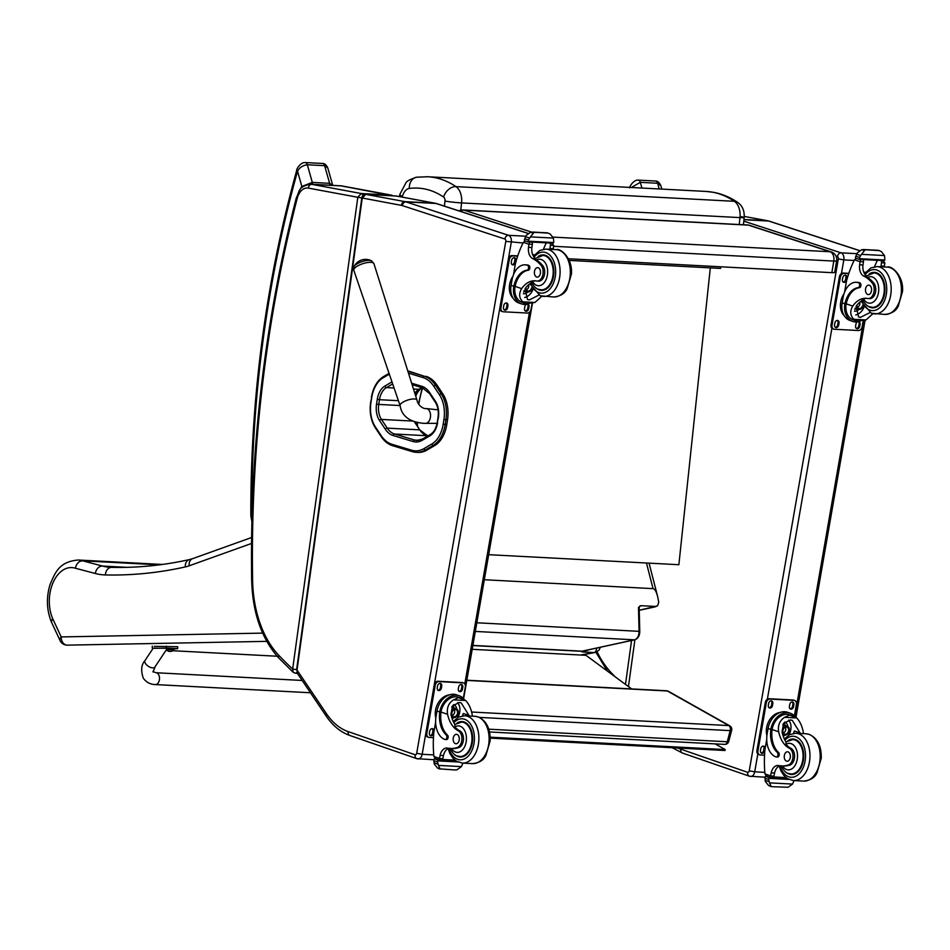 <?xml version="1.0" encoding="UTF-8"?>
<svg xmlns="http://www.w3.org/2000/svg" width="950" height="950" viewBox="0 0 950 950"><rect width="100%" height="100%" fill="white"/><g stroke="black" fill="none" stroke-linecap="round" stroke-linejoin="round"><path stroke-width="1.43" d="M479.418 717.393L730.194 730.633A3.954 0.914 14.7 0 0 731.654 730.301A3.954 3.954 0 0 0 729.766 725.859A3.954 2.874 119.4 0 0 728.804 725.586A3.954 2.553 93 0 1 730.194 730.633L727.273 741.772A3.954 2.553 93 0 1 724.696 744.384L724.696 744.384A3.954 3.954 0 0 0 728.721 741.451A3.954 0.914 -165.3 0 1 727.273 741.772L488.751 729.184M666.603 690.769L666.603 690.769A3.954 2.553 93 0 1 667.375 690.994A3.954 2.874 -60.6 0 1 668.337 691.268A3.954 3.954 0 0 0 666.603 690.769L466.83 680.224M426.384 176.7L427.678 176.748C437.594 177.306 447.011 180.595 455.964 186.616A11.851 8.431 124.1 0 0 443.579 197.018A3.895 2.518 93 0 1 444.968 201.056A11.851 0.76 6.1 0 0 461.558 202.92A15.746 10.177 -87 0 0 455.964 186.616L734.374 201.305A11.851 8.431 -55.9 0 1 737.663 202.374A11.851 8.431 -55.9 0 1 737.675 202.386C730.182 197.303 722.19 193.954 713.676 192.339L706.099 191.437C716.003 192.007 725.432 195.296 734.374 201.305A15.746 10.177 93 0 1 739.967 217.609C745.002 217.835 745.489 217.538 741.439 216.707M416.658 177.211C410.067 179.312 406.457 181.236 405.852 182.982L399.938 194.18A11.851 2.589 14 0 0 402.408 196.567A11.97 7.731 93 0 1 409.284 188.468A11.851 8.966 -98 0 1 416.658 177.211A11.851 8.966 -98 0 1 416.694 177.199A11.851 8.966 -98 0 1 416.812 177.187M720.706 266.796L720.539 268.411L569.192 260.419M710.315 267.864L678.87 564.716L488.68 554.681M631.619 688.916L585.948 655.31L472.209 649.313M715.172 743.886L725.218 749.574L490.188 737.176M725.218 749.574L724.969 750.5L490.224 738.126M446.785 424.579L447.521 419.853L445.894 419.769L445.158 424.496L446.785 424.579A28.12 18.169 93 0 1 434.827 445.479L433.2 445.396A28.12 18.169 -87 0 0 445.158 424.496L443.187 424.175A26.707 17.254 93 0 1 431.822 444.006L424.056 448.554A34.604 22.361 93 0 1 411.718 450.241L391.911 444.267A34.604 22.361 93 0 1 381.176 435.634L375.416 426.966A26.707 17.254 93 0 1 370.975 402.361L371.711 397.646A26.707 17.254 93 0 1 383.076 377.803L389.334 374.157M408.488 373.184L423.047 377.577A1.425 1.069 -73.2 0 1 424.353 376.247L407.74 370.821M424.056 448.554A1.425 0.997 59.7 0 0 425.422 449.932L427.049 450.027L434.827 445.479M443.923 419.437L445.894 419.769A28.12 18.169 -87 0 0 441.263 393.918L442.878 394.001L437.19 385.379L435.563 385.296A1.425 0.819 146.5 0 0 433.817 386.282L439.517 394.891A26.707 17.254 93 0 1 443.923 419.437L443.187 424.175M442.878 394.001A28.12 18.169 93 0 1 447.521 419.853M425.98 376.331A36.029 23.275 93 0 1 437.19 385.379M427.049 450.027A36.029 23.275 93 0 1 417.81 452.402L416.183 452.319A36.029 23.275 -87 0 0 425.422 449.932L433.2 445.396A1.425 0.997 59.7 0 1 431.822 444.006M553.648 246.287L833.779 261.072A7.897 5.106 -87 0 0 830.11 251.738A7.897 5.938 -72 0 1 831.274 251.952L749.609 225.352A7.897 5.938 108 0 0 748.446 225.138A7.897 5.106 -87 0 0 747.579 224.972L463.149 209.962A7.897 5.106 93 0 1 464.016 210.128A7.897 5.938 108 0 0 460.358 211.316M747.579 224.972L747.579 224.972A7.897 7.897 0 0 1 749.609 225.352M568.433 258.756L831.856 272.662L833.779 261.072A7.897 1.033 9.4 0 0 836.629 260.751A7.897 7.897 0 0 0 831.274 251.952M831.856 272.662A7.897 1.033 9.4 0 0 834.706 272.341L836.629 260.751M371.474 260.811A9.607 3.111 161.8 0 0 362.104 261.606A9.607 3.111 161.8 0 0 354.089 266.522L353.804 270.275A10.592 3.432 -18.2 0 1 362.793 263.696A10.592 3.432 -18.2 0 1 373.932 263.661L371.474 260.811A12.837 12.837 0 0 0 354.089 266.522M297.231 673.134L297.029 670.071L297.231 673.134L326.171 716.039A3.954 2.292 -34 0 1 326.432 713.664L297.029 670.071L362.247 198.111L365.738 194.358L396.423 196.056M365.406 194.358A1.971 1.271 93 0 1 365.631 194.346C363.458 194.631 362.188 195.819 361.796 197.921L401.423 205.378A15.794 10.201 93 0 1 402.289 205.592L504.878 239.008A1.971 1.271 93 0 1 505.792 241.359L416.694 753.279A1.971 1.271 93 0 1 415.126 754.775L348.187 731.619A75.026 48.474 93 0 1 326.432 713.664M422.133 387.719A19.843 12.813 -87 0 0 415.756 396.221M415.103 422.144A19.843 12.813 -87 0 0 415.791 423.593M348.187 731.619A3.954 2.969 -70.9 0 0 349.909 735.502L416.848 758.67A3.954 2.969 -70.9 0 0 417.466 758.789A5.926 3.824 -87 0 0 418.166 758.919A5.926 3.824 -87 0 0 422.168 754.288L416.694 753.279M391.744 195.166L391.376 195.118A2.957 1.912 93 0 1 392.338 195.759M362.829 195.617A2.957 1.912 93 0 0 361.285 193.527L311.766 184.348L341.858 185.927L391.376 195.118L361.285 193.527L357.817 197.279L361.808 197.885M295.296 673.194A2.957 1.912 -87 0 0 295.367 673.206L293.158 672.256L292.659 669.049A491.162 317.324 93 0 1 278.813 655.334A98.717 63.781 93 0 1 252.605 580.177A945.737 611.004 93 0 1 297.16 198.55A15.794 10.201 93 0 1 308.334 188.1L357.817 197.279L292.659 669.049L296.614 669.643M332.702 185.381L329.614 183.314L312.312 182.4L301.863 186.485L297.54 171.202A3.954 0.986 -164.4 0 1 296.744 170.299L296.744 170.299A3.954 0.986 -164.4 0 1 296.744 170.287C266.012 281.212 250.705 395.924 250.824 514.449L251.762 514.283A839.135 542.129 93 0 1 297.54 171.202C299.523 167.544 302.777 165.407 307.325 164.766A3.954 2.553 -87 0 0 305.188 162.545A3.954 2.553 -87 0 0 305.176 162.545C300.248 162.189 296.032 169.931 296.744 170.299M312.503 184.312A3.954 2.553 93 0 0 312.312 182.4L307.325 164.766L324.627 165.68L327.821 168.031M299.333 190.808A33.464 21.624 -87 0 1 301.863 186.485A3.954 2.078 34.6 0 0 302.421 187.245M634.897 639.754L628.449 686.589M680.734 749.158A3.954 2.969 -70.9 0 0 682.444 753.041L749.396 776.197A3.954 2.969 -70.9 0 0 750.013 776.316A5.926 3.824 -87 0 0 750.702 776.459A5.926 3.824 -87 0 0 754.716 771.828L749.241 770.818A1.971 1.271 93 0 1 747.674 772.314L680.734 749.158A75.026 48.474 93 0 1 677.873 748.018M631.334 187.494L640.3 182.341A3.954 2.553 -87 0 0 638.163 180.12L638.163 180.12C633.234 179.764 629.019 187.494 629.719 187.874M641.915 188.053L640.3 182.341L657.614 183.255L660.808 185.606M66.809 645.133L67.046 645.145A7.897 6.021 -91.1 0 1 61.204 636.928A7.897 3.836 155 0 0 60.064 640.585L60.064 640.585A7.897 7.897 0 0 0 66.809 645.133A7.897 5.106 -87 0 0 67.046 645.145L266.748 641.357M262.639 633.116L61.204 636.928L52.583 618.426L51.348 621.858L60.064 640.585M639.967 606.029L640.989 605.684L638.483 607.406L639.172 607.608L639.801 606.017M640.989 605.684L655.274 606.433L639.243 610.244M484.322 579.737L653.042 588.644C654.764 588.857 656.296 591.458 657.614 596.446L658.754 602.205L657.59 605.768L655.274 606.433M585.354 650.465L582.077 651.178L472.886 645.406M472.863 645.561L583.122 651.379L582.053 651.926L594.094 652.567L580.569 655.025M589.736 649.551L582.053 651.926A3.954 2.553 -87 0 0 583.086 651.391M639.243 610.316L654.966 606.908A3.954 2.969 -102.2 0 1 654.372 606.955M52.583 618.426A32.252 20.841 93 0 1 53.271 582.148A32.252 20.841 93 0 1 75.382 568.242C76.463 563.552 78.862 561.07 82.579 560.809L159.303 564.858M541.821 296.21L534.933 302.468L526.442 303.679L522.785 301.827L534.933 302.468M522.785 301.827C519.056 298.051 518.688 293.657 521.669 288.634A27.526 17.789 93 0 1 534.957 280.82A27.526 17.789 93 0 1 536.536 281.01A8.704 5.617 93 0 0 537.035 281.069A8.704 5.617 93 0 0 542.783 275.001A8.704 5.617 93 0 0 540.788 265.086L542.355 265.169A8.704 5.617 93 0 1 544.35 275.084A8.704 5.617 93 0 1 538.602 281.152A8.704 5.617 93 0 1 538.104 281.093L539.113 281.152M531.572 282.649A27.526 17.789 -87 0 0 525.041 288.812L527.523 299.547L529.364 299.903L538.745 295.153M511.076 285.344A17.907 13.443 109.1 0 0 518.878 302.991L521.597 303.929A17.907 13.443 -70.9 0 1 513.606 287.613L514.876 287.684L515.09 286.366A22.384 14.464 93 0 1 528.307 270.228A2.482 1.603 93 0 0 529.851 267.936A2.482 1.603 93 0 0 528.675 265.347A19.38 12.516 93 0 0 526.407 264.896L525.136 264.824A19.38 12.516 -87 0 0 512.014 280.001L511.076 285.344L513.831 286.294L513.606 287.613M528.936 303.786A17.907 13.443 -70.9 0 1 521.597 303.929M526.442 303.679L527.036 303.668M513.511 274.633L515.411 263.684A83.956 54.233 93 0 1 523.379 242.321L525.207 240.92M540.788 265.086A43.534 28.12 93 0 0 532.712 258.637A10.153 6.567 93 0 1 528.521 247.344A55.967 36.159 93 0 1 528.996 244.269A1.971 1.52 -70.5 0 1 529.019 244.162L532.38 244.328A1.864 1.199 -87 0 0 531.537 242.119L531.359 242.048M549.836 249.304A10.153 6.567 -87 0 1 549.931 248.473A55.967 36.159 -87 0 1 550.418 245.29A1.864 1.199 -87 0 0 549.575 243.069L549.397 243.01M529.019 244.162L529.673 242.013L531.537 242.119M527.998 241.87L524.626 240.718L524.388 239.804A6.65 4.299 -87 0 0 524.768 238.723L526.217 235.422L530.658 232.239L532.914 232.132L533.401 233.189L530.385 236.871L553.411 238.082L553.731 241.336A6.65 4.299 -87 0 0 553.707 242.535L553.28 243.212L527.998 241.87L528.426 241.193L553.707 242.535M553.411 238.082L550.24 234.068L547.461 232.857L532.368 232.061L547.497 233.118M525.267 303.442L522.144 302.361A16.257 12.196 -70.9 0 1 514.876 287.684M513.831 286.294A22.384 14.464 -87 0 1 527.048 270.168A2.482 1.603 -87 0 0 528.58 267.864A2.482 1.603 -87 0 0 527.404 265.276A19.38 12.516 -87 0 0 525.136 264.824M532.712 254.826L534.387 254.909M532.665 254.695L534.494 254.79M532.38 244.328A55.967 36.159 -87 0 0 531.893 247.523A10.153 6.567 -87 0 0 535.325 258.364M532.843 289.833A11.828 8.883 -70.9 0 1 524.661 297.469M527.856 291.971A7.897 5.926 -70.9 0 1 523.426 293.776A7.897 5.926 -70.9 0 1 523.414 293.776M525.041 291.068A7.897 5.926 -70.9 0 1 523.569 292.113M546.321 242.844A75.252 48.616 -87 0 0 543.459 249.244M524.768 238.723L528.449 239.994L530.385 236.871M528.449 239.994A6.65 4.299 -87 0 0 528.426 241.193M528.069 241.87L553.28 243.212M550.418 245.29L553.791 245.468A1.971 1.437 -71.8 0 1 553.767 245.575A55.967 36.159 -87 0 0 553.304 248.651A10.153 6.567 -87 0 0 553.209 249.482M553.791 245.468L551.261 243.105M547.616 232.916L533.461 232.322M513.131 298.252A16.257 12.196 -70.9 0 1 509.616 284.466A16.257 12.196 -70.9 0 1 512.952 276.189M532.059 303.489L531.038 309.356A3.954 2.969 -70.9 0 1 527.357 313.049L503.274 311.778A3.954 2.969 -70.9 0 1 502.657 311.659A3.954 2.969 -70.9 0 1 500.935 307.764L509.319 259.611A3.954 2.969 -70.9 0 1 513 255.918L517.643 256.168M507.941 305.71L507.597 307.634A2.719 2.042 -70.9 0 1 504.64 310.092A2.719 2.042 -70.9 0 1 503.464 307.42L503.797 305.484A2.719 2.042 -70.9 0 1 506.754 303.038A2.719 2.042 -70.9 0 1 507.941 305.71L506.956 305.366L506.611 307.289A2.719 2.042 -70.9 0 1 504.177 309.831M527.796 304.131A2.719 2.042 -70.9 0 1 527.82 304.142A2.719 2.042 -70.9 0 1 529.008 306.814L528.675 308.75A2.719 2.042 -70.9 0 1 525.718 311.196A2.719 2.042 -70.9 0 1 524.531 308.524L524.863 306.601A2.719 2.042 -70.9 0 1 526.205 304.428M515.814 260.442L515.482 262.366A2.719 2.042 -70.9 0 1 512.525 264.824A2.719 2.042 -70.9 0 1 511.338 262.152L511.682 260.229A2.719 2.042 -70.9 0 1 514.639 257.771A2.719 2.042 -70.9 0 1 515.814 260.442L514.829 260.098L514.496 262.034A2.719 2.042 -70.9 0 1 512.062 264.575M502.657 311.659L501.671 311.315A3.954 2.969 -70.9 0 1 499.949 307.432L508.333 259.279A3.954 2.969 -70.9 0 1 512.014 255.586L517.738 255.882M506.231 302.943A2.719 2.042 -70.9 0 1 506.956 305.366M527.476 304.214A2.719 2.042 -70.9 0 1 528.022 306.482L527.689 308.406A2.719 2.042 -70.9 0 1 525.255 310.947M514.116 257.688A2.719 2.042 -70.9 0 1 514.829 260.098M526.312 289.892A3.729 2.802 109.1 0 0 528.711 286.603A3.729 2.802 109.1 0 0 528.639 284.727M525.908 287.636A3.729 2.802 109.1 0 0 527.571 290.985A3.729 2.802 109.1 0 0 531.596 287.803M525.861 287.696A4.037 3.028 109.1 0 0 528.164 291.46A4.037 3.028 109.1 0 0 531.905 288.361M525.623 288.004A4.311 3.242 109.1 0 0 528.153 291.733A4.311 3.242 109.1 0 0 532.048 288.598A4.631 3.467 109.1 0 1 527.274 291.84L524.008 290.7M525.184 288.598A4.631 3.467 109.1 0 0 527.274 291.84M543.317 290.249A17.765 11.483 93 0 1 543.103 290.178A17.765 11.483 93 0 1 542.379 289.881M544.196 255.491A17.765 11.483 93 0 1 545.169 255.229M536.524 288.349A17.765 11.483 -87 0 0 539.351 289.976A17.765 11.483 -87 0 0 541.429 290.379A17.765 11.483 -87 0 0 553.826 273.244A17.765 11.483 -87 0 0 543.305 254.897A17.765 11.483 -87 0 0 538.211 256.405M532.712 258.637L535.372 258.4M535.064 258.768L536.524 260.003A43.534 28.12 93 0 1 542.355 265.169M531.763 282.542L532.451 281.402A27.526 17.789 93 0 1 535.741 280.891M538.246 267.757A4.738 3.064 -87 0 0 537.688 267.651A4.738 3.064 -87 0 0 534.387 272.223A4.738 3.064 -87 0 0 537.189 277.115A4.738 3.064 -87 0 0 540.455 272.971A4.738 3.064 -87 0 0 538.246 267.757M464.883 722.261L461.759 722.095L454.848 724.422L454.919 726.893A27.526 17.789 93 0 0 459.824 730.847L458.256 730.764A27.526 17.789 93 0 1 447.581 714.305C446.583 707.893 448.566 703.071 453.506 699.853L458.47 697.633L465.654 700.494L453.506 699.853M465.654 700.494C469.086 704.164 471.319 709.199 472.364 715.611A27.526 17.789 -87 0 0 472.483 716.169M469.11 715.991A27.526 17.789 93 0 1 468.991 715.433L461.178 702.857L459.289 702.489L452.532 705.921L450.953 714.483A27.526 17.789 93 0 0 454.836 724.399M445.17 739.516L446.429 739.575A2.482 1.603 93 0 0 448.079 737.782A2.482 1.603 93 0 0 447.426 734.956A22.384 14.464 93 0 1 441.002 712.037L441.251 710.695L439.992 710.624A17.907 13.443 -70.9 0 1 459.23 695.744L456.499 694.806A17.907 13.443 109.1 0 0 436.988 711.016L436.062 716.359A19.38 12.516 -87 0 0 444.873 739.456A2.482 1.603 -87 0 0 445.17 739.516A2.482 1.603 -87 0 0 446.821 737.711A2.482 1.603 -87 0 0 446.156 734.884A22.384 14.464 -87 0 1 439.743 711.966L436.988 711.016M439.992 710.624L439.743 711.966M459.23 695.744A17.907 13.443 -70.9 0 1 464.324 699.556M448.887 748.327A10.153 6.567 93 0 0 443.472 755.559A55.967 36.159 93 0 0 442.854 758.706L439.494 758.528L439.458 760.047L435.801 758.777L433.889 756.473A83.956 54.233 93 0 1 433.841 732.343L435.634 722.095M434.364 758.836L433.936 759.513A6.65 4.299 93 0 1 433.912 760.712L434.233 763.954L437.416 767.968L439.149 768.823L455.276 769.987L456.986 769.809L461.427 766.614L438.401 765.403L437.594 761.983A6.65 4.299 93 0 1 437.974 760.903L437.748 759.988L434.364 758.836L436.228 758.931M438.401 765.403L440.159 768.918L439.494 768.942M441.251 710.695A16.257 12.196 -70.9 0 1 458.684 697.312L461.807 698.404M462.591 715.861A106.115 68.554 93 0 1 463.339 713.486L462.365 715.896M457.544 702.62A11.828 8.883 -70.9 0 1 457.698 717.594M453.815 704.52A7.897 5.926 -70.9 0 1 456.748 709.021M453.767 717.642A7.897 5.926 -70.9 0 1 452.164 718.794M452.996 705.351A7.897 5.926 -70.9 0 1 453.969 707.988M454.931 760.131L442.593 759.477M462.935 763.123A6.65 4.299 93 0 0 462.876 763.325L461.427 766.614M458.256 730.764A8.704 5.617 93 0 1 461.866 739.789A8.704 5.617 93 0 1 456.796 747.65A43.534 28.12 93 0 1 450.324 748.469A43.534 28.12 93 0 1 447.521 748.101A10.153 6.567 93 0 0 446.868 748.006A10.153 6.567 93 0 0 440.099 755.381A55.967 36.159 93 0 0 439.506 758.421A1.971 1.52 -70 0 0 439.494 758.528M459.824 730.847A8.704 5.617 93 0 1 463.422 739.872A8.704 5.617 93 0 1 458.363 747.733L456.796 747.65M442.854 758.706A1.864 1.199 93 0 1 441.596 760.154A1.864 1.199 93 0 1 441.382 760.119L439.506 760.024M435.812 718.141A16.257 12.196 -70.9 0 1 449.053 694.984M433.461 737.675L429.186 737.449A3.954 2.969 -70.9 0 1 428.569 737.331L427.583 736.986A3.954 2.969 -70.9 0 1 425.861 733.103L434.245 684.95A3.954 2.969 -70.9 0 1 437.926 681.257L461.997 682.528A3.954 2.969 -70.9 0 1 462.626 682.646L463.612 682.991A3.954 2.969 -70.9 0 1 465.322 686.874L463.327 698.381M428.569 737.331A3.954 2.969 -70.9 0 1 426.847 733.436L435.231 685.283A3.954 2.969 -70.9 0 1 438.912 681.589L462.983 682.86A3.954 2.969 -70.9 0 1 463.612 682.991M458.327 688.94L458.66 687.004A2.719 2.042 -70.9 0 1 461.617 684.558A2.719 2.042 -70.9 0 1 462.793 687.23L462.46 689.154A2.719 2.042 -70.9 0 1 459.503 691.612A2.719 2.042 -70.9 0 1 458.327 688.94M437.249 687.824L437.594 685.9A2.719 2.042 -70.9 0 1 440.551 683.442A2.719 2.042 -70.9 0 1 441.726 686.114L441.394 688.038A2.719 2.042 -70.9 0 1 438.437 690.496A2.719 2.042 -70.9 0 1 437.249 687.824M429.376 733.091L429.709 731.168A2.719 2.042 -70.9 0 1 432.666 728.709A2.719 2.042 -70.9 0 1 433.853 731.381L433.521 733.305A2.719 2.042 -70.9 0 1 430.564 735.763A2.719 2.042 -70.9 0 1 429.376 733.091M461.094 684.463A2.719 2.042 -70.9 0 1 461.807 686.886L461.474 688.809A2.719 2.042 -70.9 0 1 459.04 691.351M440.028 683.359A2.719 2.042 -70.9 0 1 440.741 685.769L440.408 687.705A2.719 2.042 -70.9 0 1 437.974 690.246M432.143 728.626A2.719 2.042 -70.9 0 1 432.867 731.037L432.523 732.961A2.719 2.042 -70.9 0 1 430.089 735.502M452.224 715.576A3.729 2.802 109.1 0 0 454.254 709.697M451.867 712.987A3.729 2.802 109.1 0 0 453.483 716.656A3.729 2.802 109.1 0 0 457.342 714.056A3.729 2.802 109.1 0 0 455.917 709.614A3.729 2.802 109.1 0 0 451.867 712.987M451.82 713.046A4.037 3.028 109.1 0 0 455.846 716.704A4.037 3.028 109.1 0 0 457.033 709.876A4.037 3.028 109.1 0 0 451.82 713.046M451.606 713.034A4.311 3.242 109.1 0 0 455.905 716.941A4.311 3.242 109.1 0 0 457.176 709.65A4.311 3.242 109.1 0 0 451.606 713.034M451.179 712.951A4.631 3.467 109.1 0 0 453.186 717.511A4.631 3.467 109.1 0 0 457.983 714.269A4.631 3.467 109.1 0 0 456.214 708.771A4.631 3.467 109.1 0 0 451.179 712.951M463.944 721.893A17.765 11.483 -87 0 0 462.971 722.154M461.154 756.544A17.765 11.483 -87 0 0 462.104 756.901M456.997 723.057A17.765 11.483 93 0 1 462.08 721.561A17.765 11.483 93 0 1 464.158 721.964A17.765 11.483 93 0 1 472.471 741.534A17.765 11.483 93 0 1 460.204 757.043A17.765 11.483 93 0 1 455.311 755.012M458.363 747.733A43.534 28.12 93 0 1 451.891 748.553A43.534 28.12 93 0 1 451.499 748.517A13.264 8.574 93 0 0 455.584 752.068A13.264 8.574 93 0 0 466.426 737.96A13.264 8.574 93 0 0 454.919 726.893M455.418 743.66A4.738 3.064 -87 0 0 455.964 743.767A4.738 3.064 -87 0 0 459.277 739.207A4.738 3.064 -87 0 0 456.463 734.303A4.738 3.064 -87 0 0 453.197 738.447A4.738 3.064 -87 0 0 455.418 743.66M872.908 313.69L866.02 319.936L857.529 321.147L853.872 319.295L866.02 319.936M853.872 319.295C850.143 315.531 849.775 311.125 852.756 306.102A27.526 17.789 93 0 1 866.044 298.288A27.526 17.789 93 0 1 867.623 298.49A8.704 5.617 93 0 0 868.122 298.549A8.704 5.617 93 0 0 873.869 292.469A8.704 5.617 93 0 0 871.874 282.566L873.442 282.649A8.704 5.617 93 0 1 875.437 292.553A8.704 5.617 93 0 1 869.689 298.632A8.704 5.617 93 0 1 869.191 298.573L870.2 298.621M862.659 300.117A27.526 17.789 -87 0 0 856.128 306.28L858.61 317.015L860.451 317.371L869.832 312.621M842.163 302.812A17.907 13.443 109.1 0 0 849.965 320.459L852.684 321.409A17.907 13.443 -70.9 0 1 844.693 305.093L845.963 305.164L846.177 303.834A22.384 14.464 93 0 1 859.394 287.707A2.482 1.603 93 0 0 860.938 285.404A2.482 1.603 93 0 0 859.762 282.815A19.38 12.516 93 0 0 857.494 282.364L856.223 282.304A19.38 12.516 -87 0 0 843.101 297.469L842.163 302.812L844.918 303.762L844.693 305.093M860.023 321.266A17.907 13.443 -70.9 0 1 852.684 321.409M857.529 321.147L858.123 321.147M844.597 292.101L846.498 281.164A83.956 54.233 93 0 1 854.466 259.801L856.294 258.4M871.874 282.566A43.534 28.12 93 0 0 863.799 276.118A10.153 6.567 93 0 1 859.607 264.812A55.967 36.159 93 0 1 860.082 261.737A1.971 1.52 -70.5 0 1 860.106 261.63L863.467 261.808A1.864 1.199 -87 0 0 862.624 259.587L862.446 259.528M880.923 266.784A10.153 6.567 -87 0 1 881.018 265.952A55.967 36.159 -87 0 1 881.505 262.758A1.864 1.199 -87 0 0 880.662 260.538L880.484 260.478M860.106 261.63L860.759 259.493L862.624 259.587M859.085 259.35L855.712 258.198L855.475 257.272A6.65 4.299 -87 0 0 855.855 256.191L857.304 252.902L861.745 249.708L864.001 249.612L864.488 250.658L861.472 254.339L884.498 255.562L884.818 258.804A6.65 4.299 -87 0 0 884.794 260.003L884.367 260.68L859.085 259.35L859.512 258.673L884.794 260.003M884.498 255.562L881.327 251.548L878.548 250.325M878.524 250.325L863.455 249.529L878.584 250.598M856.354 320.922L853.231 319.841A16.257 12.196 -70.9 0 1 845.963 305.164M844.918 303.762A22.384 14.464 -87 0 1 858.135 287.636A2.482 1.603 -87 0 0 859.667 285.332A2.482 1.603 -87 0 0 858.491 282.744A19.38 12.516 -87 0 0 856.223 282.304M863.799 272.294L865.474 272.389M863.752 272.163L865.581 272.258M863.467 261.808A55.967 36.159 -87 0 0 862.98 264.991A10.153 6.567 -87 0 0 866.412 275.832M863.93 307.313A11.828 8.883 -70.9 0 1 855.748 314.949M854.513 311.256A7.897 5.926 -70.9 0 1 854.501 311.256A7.897 5.926 -70.9 0 0 858.943 309.439M856.128 308.536A7.897 5.926 -70.9 0 1 854.656 309.593M877.408 260.312A75.252 48.616 -87 0 0 874.546 266.724M855.855 256.191L859.536 257.474L861.472 254.339M859.536 257.474A6.65 4.299 -87 0 0 859.512 258.673M859.156 259.338L884.367 260.68M881.505 262.758L884.877 262.936A1.971 1.437 -71.8 0 1 884.854 263.043A55.967 36.159 -87 0 0 884.391 266.119A10.153 6.567 -87 0 0 884.296 266.962M884.877 262.936L882.502 260.585M878.703 250.384L864.547 249.803M844.217 315.721A16.257 12.196 -70.9 0 1 840.703 301.946A16.257 12.196 -70.9 0 1 844.039 293.657M863.146 320.957L862.125 326.824A3.954 2.969 -70.9 0 1 858.444 330.529L834.361 329.246A3.954 2.969 -70.9 0 1 833.744 329.128A3.954 2.969 -70.9 0 1 832.022 325.244L840.406 277.091A3.954 2.969 -70.9 0 1 844.087 273.398L848.73 273.636M839.028 323.178L838.684 325.102A2.719 2.042 -70.9 0 1 835.727 327.56A2.719 2.042 -70.9 0 1 834.551 324.888L834.884 322.964A2.719 2.042 -70.9 0 1 837.841 320.506A2.719 2.042 -70.9 0 1 839.028 323.178L838.043 322.834L837.698 324.769A2.719 2.042 -70.9 0 1 835.264 327.311M858.883 321.611A2.719 2.042 -70.9 0 1 858.907 321.622A2.719 2.042 -70.9 0 1 860.094 324.294L859.762 326.218A2.719 2.042 -70.9 0 1 856.805 328.676A2.719 2.042 -70.9 0 1 855.617 326.004L855.95 324.069A2.719 2.042 -70.9 0 1 857.292 321.896M846.901 277.923L846.569 279.846A2.719 2.042 -70.9 0 1 843.612 282.304A2.719 2.042 -70.9 0 1 842.424 279.621L842.769 277.697A2.719 2.042 -70.9 0 1 845.726 275.239A2.719 2.042 -70.9 0 1 846.901 277.923L845.916 277.578L845.583 279.502A2.719 2.042 -70.9 0 1 843.149 282.043M833.744 329.128L832.758 328.795A3.954 2.969 -70.9 0 1 831.036 324.9L839.42 276.747A3.954 2.969 -70.9 0 1 843.101 273.054L848.825 273.351M837.318 320.423A2.719 2.042 -70.9 0 1 838.043 322.834M858.562 321.682A2.719 2.042 -70.9 0 1 859.109 323.95L858.776 325.874A2.719 2.042 -70.9 0 1 856.342 328.415M845.203 275.156A2.719 2.042 -70.9 0 1 845.916 277.578M857.399 307.372A3.729 2.802 109.1 0 0 859.797 304.083A3.729 2.802 109.1 0 0 859.726 302.207M856.995 305.116A3.729 2.802 109.1 0 0 858.658 308.465A3.729 2.802 109.1 0 0 862.683 305.271M856.947 305.164A4.037 3.028 109.1 0 0 859.251 308.94A4.037 3.028 109.1 0 0 862.992 305.829M856.71 305.484A4.311 3.242 109.1 0 0 859.239 309.213A4.311 3.242 109.1 0 0 863.134 306.066A4.631 3.467 109.1 0 1 858.361 309.308L855.095 308.18M856.271 306.078A4.631 3.467 109.1 0 0 858.361 309.308M874.404 307.717A17.765 11.483 93 0 1 874.19 307.646A17.765 11.483 93 0 1 873.466 307.349M875.283 272.971A17.765 11.483 93 0 1 876.256 272.709M867.611 305.829A17.765 11.483 -87 0 0 870.438 307.444A17.765 11.483 -87 0 0 872.516 307.859A17.765 11.483 -87 0 0 884.913 290.712A17.765 11.483 -87 0 0 874.392 272.365A17.765 11.483 -87 0 0 869.297 273.873M863.799 276.118L866.459 275.868M866.151 276.236L867.611 277.471A43.534 28.12 93 0 1 873.442 282.649M862.849 300.01L863.538 298.882A27.526 17.789 93 0 1 866.828 298.359M869.333 285.226A4.738 3.064 -87 0 0 868.775 285.119A4.738 3.064 -87 0 0 865.474 289.691A4.738 3.064 -87 0 0 868.276 294.583A4.738 3.064 -87 0 0 871.542 290.451A4.738 3.064 -87 0 0 869.333 285.226M795.969 739.729L792.846 739.563L785.935 741.903L786.006 744.361A27.526 17.789 93 0 0 790.911 748.327L789.343 748.244A27.526 17.789 93 0 1 778.668 731.785C777.67 725.373 779.653 720.551 784.593 717.321L789.557 715.101L796.741 717.962L784.593 717.321M796.741 717.962C800.173 721.632 802.406 726.667 803.451 733.091A27.526 17.789 -87 0 0 803.569 733.649M800.197 733.471A27.526 17.789 93 0 1 800.078 732.913L792.264 720.337L790.376 719.969L783.619 723.401L782.04 731.963A27.526 17.789 93 0 0 785.923 741.879M776.257 756.984L777.516 757.055A2.482 1.603 93 0 0 779.166 755.25A2.482 1.603 93 0 0 778.513 752.424A22.384 14.464 93 0 1 772.089 729.505L772.338 728.163L771.079 728.104A17.907 13.443 -70.9 0 1 790.317 713.224L787.586 712.286A17.907 13.443 109.1 0 0 768.075 728.484L767.149 733.839A19.38 12.516 -87 0 0 775.96 756.924A2.482 1.603 -87 0 0 776.257 756.984A2.482 1.603 -87 0 0 777.908 755.191A2.482 1.603 -87 0 0 777.242 752.352A22.384 14.464 -87 0 1 770.83 729.434L768.075 728.484M771.079 728.104L770.83 729.434M790.317 713.224A17.907 13.443 -70.9 0 1 795.411 717.024M779.974 765.807A10.153 6.567 93 0 0 774.559 773.027A55.967 36.159 93 0 0 773.941 776.174L770.581 775.996L770.592 777.492L766.887 776.257L764.976 773.941A83.956 54.233 93 0 1 764.928 749.811L766.721 739.563M765.451 776.304L765.023 776.981A6.65 4.299 93 0 1 764.999 778.181L765.32 781.434L768.502 785.448L771.269 786.659L788.072 787.277L792.514 784.082L769.488 782.871L768.681 779.463A6.65 4.299 93 0 1 769.061 778.383L768.835 777.456L765.451 776.304L767.315 776.399M769.488 782.871L771.246 786.386L770.581 786.41M772.338 728.163A16.257 12.196 -70.9 0 1 789.771 714.792L792.894 715.873M793.678 733.329A106.115 68.554 93 0 1 794.426 730.954L793.452 733.364M788.631 720.088A11.828 8.883 -70.9 0 1 788.785 735.074M784.902 721.988A7.897 5.926 -70.9 0 1 787.835 726.501M784.854 735.11A7.897 5.926 -70.9 0 1 783.251 736.262M784.082 722.819A7.897 5.926 -70.9 0 1 785.056 725.467M786.018 777.611L773.68 776.957M794.022 780.591A6.65 4.299 93 0 0 793.962 780.793L792.514 784.082M789.343 748.244A8.704 5.617 93 0 1 792.953 757.269A8.704 5.617 93 0 1 787.883 765.13A43.534 28.12 93 0 1 781.411 765.938A43.534 28.12 93 0 1 778.608 765.569A10.153 6.567 93 0 0 777.955 765.486A10.153 6.567 93 0 0 771.186 772.849A55.967 36.159 93 0 0 770.592 775.889A1.971 1.52 -70 0 0 770.581 775.996M790.911 748.327A8.704 5.617 93 0 1 794.509 757.34A8.704 5.617 93 0 1 789.45 765.213L787.883 765.13M770.545 777.516L772.682 777.634A1.864 1.199 93 0 1 772.469 777.587L770.592 777.492M773.941 776.174A1.864 1.199 93 0 1 772.682 777.634M766.899 735.609A16.257 12.196 -70.9 0 1 780.14 712.464M764.548 755.155L760.273 754.929A3.954 2.969 -70.9 0 1 759.656 754.799L758.67 754.466A3.954 2.969 -70.9 0 1 756.948 750.571L765.332 702.418A3.954 2.969 -70.9 0 1 769.013 698.725L793.084 699.996A3.954 2.969 -70.9 0 1 793.713 700.114L794.699 700.459A3.954 2.969 -70.9 0 1 796.409 704.354L794.414 715.861M759.656 754.799A3.954 2.969 -70.9 0 1 757.934 750.916L766.318 702.762A3.954 2.969 -70.9 0 1 769.999 699.069L794.069 700.34A3.954 2.969 -70.9 0 1 794.699 700.459M789.414 706.408L789.747 704.484A2.719 2.042 -70.9 0 1 792.704 702.026A2.719 2.042 -70.9 0 1 793.879 704.698L793.547 706.622A2.719 2.042 -70.9 0 1 790.59 709.08A2.719 2.042 -70.9 0 1 789.414 706.408M768.336 705.292L768.681 703.368A2.719 2.042 -70.9 0 1 771.637 700.91A2.719 2.042 -70.9 0 1 772.813 703.594L772.481 705.518A2.719 2.042 -70.9 0 1 769.524 707.976A2.719 2.042 -70.9 0 1 768.336 705.292M760.463 750.559L760.796 748.636A2.719 2.042 -70.9 0 1 763.752 746.178A2.719 2.042 -70.9 0 1 764.94 748.849L764.607 750.785A2.719 2.042 -70.9 0 1 761.651 753.231A2.719 2.042 -70.9 0 1 760.463 750.559M792.181 701.943A2.719 2.042 -70.9 0 1 792.894 704.366L792.561 706.289A2.719 2.042 -70.9 0 1 790.127 708.831M771.115 700.827A2.719 2.042 -70.9 0 1 771.828 703.249L771.495 705.173A2.719 2.042 -70.9 0 1 769.061 707.714M763.23 746.094A2.719 2.042 -70.9 0 1 763.954 748.517L763.61 750.441A2.719 2.042 -70.9 0 1 761.176 752.982M783.311 733.044A3.729 2.802 109.1 0 0 785.341 727.166M782.954 730.467A3.729 2.802 109.1 0 0 784.569 734.136A3.729 2.802 109.1 0 0 788.429 731.524A3.729 2.802 109.1 0 0 787.004 727.094A3.729 2.802 109.1 0 0 782.954 730.467M782.907 730.514A4.037 3.028 109.1 0 0 786.932 734.172A4.037 3.028 109.1 0 0 788.12 727.344A4.037 3.028 109.1 0 0 782.907 730.514M782.693 730.502A4.311 3.242 109.1 0 0 786.992 734.409A4.311 3.242 109.1 0 0 788.262 727.118A4.311 3.242 109.1 0 0 782.693 730.502M782.266 730.431A4.631 3.467 109.1 0 0 784.273 734.979A4.631 3.467 109.1 0 0 789.07 731.749A4.631 3.467 109.1 0 0 787.301 726.239A4.631 3.467 109.1 0 0 782.266 730.431M795.031 739.373A17.765 11.483 -87 0 0 794.057 739.634M792.241 774.012A17.765 11.483 -87 0 0 793.191 774.381M788.084 740.537A17.765 11.483 93 0 1 793.167 739.029A17.765 11.483 93 0 1 795.245 739.432A17.765 11.483 93 0 1 803.557 759.002A17.765 11.483 93 0 1 791.291 774.523A17.765 11.483 93 0 1 786.398 772.481M789.45 765.213A43.534 28.12 93 0 1 782.978 766.021A43.534 28.12 93 0 1 782.586 765.997A13.264 8.574 93 0 0 786.671 769.547A13.264 8.574 93 0 0 797.513 755.428A13.264 8.574 93 0 0 786.006 744.361M786.505 761.14A4.738 3.064 -87 0 0 787.051 761.247A4.738 3.064 -87 0 0 790.364 756.675A4.738 3.064 -87 0 0 787.55 751.783A4.738 3.064 -87 0 0 784.284 755.915A4.738 3.064 -87 0 0 786.505 761.14M310.472 692.764L155.361 684.57C150.326 684.439 146.324 682.337 143.343 678.264C140.671 670.617 141.241 664.679 145.053 660.464A5.926 3.04 33.5 0 0 145.481 663.492A5.926 3.04 33.5 0 0 150.516 667.399A5.926 3.04 33.5 0 0 154.933 667.007C152.831 674.239 151.287 670.664 155.978 672.731A5.926 3.836 -87 0 1 158.472 674.417A5.926 3.836 -87 0 1 159.125 680.972A5.926 3.836 -87 0 1 155.361 684.57A5.926 3.836 -87 0 0 159.493 678.846A5.926 3.836 -87 0 0 155.978 672.731L302.171 680.461M153.152 648.256L152.249 648.114L152.297 646.131M154.232 648.316L166.357 648.09L177.638 648.684L173.945 648.921M154.933 667.007L167.342 648.28L153.235 648.126L145.053 660.464M177.638 648.684L177.686 646.712L154.268 646.344M167.164 648.565L173.945 648.814L173.933 649.539L166.666 649.313M167.616 649.871L166.369 649.764M166.404 649.717L173.933 649.539M170.976 651.403L170.893 651.367A5.047 3.254 -93.5 0 0 171.523 651.023L171.154 651.011A5.047 3.254 99.6 0 1 170.466 651.344L169.385 651.32A5.047 3.836 -98.8 0 1 168.613 650.952L168.292 650.964A5.047 3.836 96.6 0 0 169.029 651.332L169.124 651.367M166.345 649.8A5.047 5.047 0 0 0 169.29 651.415L169.302 651.296A5.047 3.277 -93.5 0 0 169.539 651.391L170.62 651.415A5.047 3.859 96.7 0 0 170.715 651.391M466.794 680.414L667.375 690.994L728.804 725.586L471.509 712.013M460.786 210.199L461.558 202.92L739.967 217.609L739.242 224.533M409.284 188.468C421.301 186.924 432.737 189.774 443.579 197.018M444.968 201.056L444.422 206.126M422.239 387.731L412.11 384.679L422.441 387.814L429.566 393.609A1.579 0.914 -33.6 0 1 429.685 392.671A25.769 16.649 -87 0 0 421.693 386.246A1.579 1.188 106.8 0 0 422.441 387.814L422.441 387.814A1.579 1.188 106.8 0 0 422.655 387.849M429.566 393.609L435.302 402.218A1.579 0.914 -33.6 0 1 435.409 401.28L429.685 392.671M421.693 386.246L411.647 383.218M435.302 402.218C437.914 406.398 438.817 411.504 438.021 417.549L438.378 417.739A17.86 11.543 -87 0 0 435.409 401.28M438.021 417.549L437.285 422.287L438.378 417.739M391.982 381.912L384.869 386.056A1.579 1.104 59.7 0 0 386.401 387.6L392.671 383.931M430.932 434.316A1.579 1.104 59.7 0 0 430.041 435.729A17.86 11.531 -87 0 0 437.641 422.465M384.869 386.056A17.872 11.543 -87 0 0 377.281 399.332L379.478 399.701A16.293 10.521 93 0 1 386.401 387.6L394.06 388.004M423.154 438.864A1.579 1.104 59.7 0 0 422.263 440.277L430.041 435.729M377.281 399.332L376.544 404.059L378.741 404.415L379.478 399.701L398.406 400.698M437.285 422.287C436.192 428.213 433.912 432.262 430.457 434.423L422.679 438.971L416.943 440.468A24.177 15.616 93 0 1 414.532 440.04A1.579 1.188 106.8 0 0 413.084 441.524A25.757 16.637 -87 0 0 422.263 440.277M376.544 404.059A17.86 11.543 -87 0 0 379.513 420.506A1.579 0.914 -33.6 0 1 381.449 419.413A16.281 10.521 93 0 1 378.741 404.415L400.057 405.543M419.282 440.289L414.532 440.04L394.571 434.031A1.579 1.188 106.8 0 0 393.122 435.516L413.084 441.524M379.513 420.506L385.308 429.222A1.579 0.914 -33.6 0 1 387.244 428.129L381.449 419.413L412.205 421.04M427.286 435.801A0.796 0.594 106.8 0 0 427.072 435.741L394.571 434.031A23.631 15.271 93 0 1 387.244 428.129L419.746 429.851A23.631 15.271 -87 0 0 427.072 435.741L427.821 435.967M385.308 429.222A25.211 16.281 -87 0 0 393.122 435.516M423.047 377.577A34.616 22.361 93 0 1 433.817 386.282M414.497 421.954L419.746 429.851L427.832 435.955M421.8 387.624L418.902 389.31L413.488 389.025M419.306 389.072L418.902 389.31A16.293 10.521 -87 0 0 414.865 393.395M439.517 394.891A1.425 0.819 146.5 0 1 441.263 393.918L435.563 385.296A36.029 23.275 -87 0 0 424.353 376.247L407.883 371.272M420.054 430.303L414.746 422.037M412.205 451.582L392.777 445.728A1.425 1.069 106.8 0 1 392.588 445.692L412.383 451.654A1.425 1.069 106.8 0 0 412.573 451.689A36.029 23.275 -87 0 0 416.183 452.319L412.383 451.654A1.425 1.069 106.8 0 1 411.718 450.241M391.911 444.267A1.425 1.069 106.8 0 0 392.588 445.692C388.075 444.267 384.239 441.204 381.081 436.478A1.425 0.819 146.4 0 1 381.176 435.634M375.416 426.966A1.425 0.819 146.4 0 0 375.321 427.821L381.081 436.478M370.975 402.361L370.654 402.206C369.301 412.11 370.844 420.648 375.321 427.821M383.871 376.532A1.425 0.997 59.7 0 0 383.076 377.803M371.711 397.646L370.654 402.206M531.454 232.085L464.016 210.128L748.446 225.138L830.11 251.738L553.066 237.108M400.235 404.605A8.883 2.874 161.8 0 0 400.093 405.614A8.883 2.874 161.8 0 0 400.093 405.626C401.731 416.159 409.664 422.073 423.89 423.356L425.541 423.356A7.398 4.786 93 0 1 425.517 423.356A7.398 4.786 93 0 0 430.54 416.219A7.398 4.786 93 0 0 426.324 408.583A7.398 4.786 93 0 1 426.324 408.583L426.324 408.583C423.272 409.129 417.762 405.234 416.967 400.069L416.967 400.069A8.883 2.874 161.8 0 0 408.999 399.689A8.883 2.874 161.8 0 0 400.235 404.605M395.628 195.938A1.971 1.271 93 0 1 395.734 195.938A1.971 1.271 93 0 1 395.841 195.949L434.946 203.205L404.854 201.614L365.738 194.358A1.971 1.271 93 0 0 365.631 194.346L396.138 195.985L435.242 203.241A3.954 3.004 100.5 0 0 434.946 203.205A19.748 12.754 -87 0 1 436.038 203.478L405.935 201.887A3.954 2.969 108 0 0 402.289 205.592M433.746 754.906L422.168 754.288L511.266 242.381A5.926 3.824 -87 0 0 508.535 235.303L405.935 201.887A19.748 12.754 -87 0 0 404.854 201.614A3.954 3.004 100.5 0 0 401.423 205.378M433.948 759.751L416.848 758.67A3.954 2.969 -70.9 0 1 415.126 754.775M523.046 242.998L505.792 241.359M525.813 236.217L508.535 235.303A3.954 2.969 108 0 0 504.878 239.008M528.034 233.439L436.038 203.478A3.954 2.969 108 0 1 436.62 203.585L435.242 203.241A3.954 3.004 100.5 0 1 435.741 203.395M464.799 683.917L529.494 312.206M297.35 673.312L295.367 673.206A2.957 1.912 -87 0 0 296.816 672.327M308.334 188.1A3.954 3.004 -79.5 0 1 311.766 184.348A19.748 12.754 -87 0 0 310.686 184.217C297.635 186.627 299.856 191.318 296.341 197.719C264.575 321.801 249.684 449.362 251.667 580.403C252.641 613.154 261.737 639.089 278.967 658.219A3.954 2.577 136.5 0 1 278.813 655.334M342.451 186.046A3.954 3.004 100.5 0 0 342.154 185.963A3.954 3.004 100.5 0 0 341.858 185.927A19.748 12.754 93 0 0 340.789 185.808L393.146 195.795M252.605 580.177L251.667 580.403M297.16 198.55A3.954 0.902 -165.6 0 1 296.341 197.719M250.824 514.449L250.931 516.456A3.954 0.677 -5.4 0 1 251.845 515.921A11.851 7.659 93 0 1 251.762 514.283M251.987 517.133A16.969 10.961 93 0 1 251.845 515.921M329.804 185.226A3.954 2.553 93 0 0 329.614 183.314L324.627 165.68A3.954 2.553 -87 0 0 322.489 163.459L305.176 162.545M629.316 687.218L628.496 686.019M835.964 256.072L837.425 256.548A1.971 1.271 93 0 1 838.339 258.899L749.241 770.818M765.035 777.219L749.396 776.197A3.954 2.969 -70.9 0 1 747.674 772.314M764.833 772.362L754.716 771.828L757.827 753.944M767.363 699.2L831.915 328.272M841.451 273.529L843.814 259.908L838.339 258.899M854.133 260.454L843.814 259.908A5.926 3.824 -87 0 0 841.071 252.842A3.954 2.969 108 0 0 837.425 256.548M856.912 253.674L841.071 252.842L743.803 221.16M743.969 219.498L767.493 220.744L744.266 216.434L767.79 220.78A3.954 3.004 100.5 0 0 767.493 220.744A19.748 12.754 -87 0 1 768.574 221.018L743.957 219.711M859.548 250.646L768.574 221.018A3.954 2.969 108 0 1 769.168 221.124L767.79 220.78A3.954 3.004 100.5 0 1 768.289 220.922M794.77 716.241L863.586 320.863M631.548 640.49L625.48 684.404M615.137 676.792A491.162 317.324 93 0 1 611.349 672.873A3.954 2.577 136.5 0 0 611.052 673.788M611.349 672.873A98.717 63.781 93 0 1 597.111 651.783M659.229 188.967L657.614 183.255A3.954 2.553 -87 0 0 655.476 181.034A3.954 2.553 -87 0 0 655.464 181.023L638.163 180.12M417.466 426.111A76.748 49.578 93 0 1 417.406 422.738M418.796 404.367A76.748 49.578 93 0 1 422.619 387.873M277.151 656.224L172.793 650.726L277.151 656.236M167.01 650.418L165.965 650.358M638.483 607.406L639.065 631.334L476.829 622.773M475.321 631.429L634.434 639.825L582.077 651.178M639.172 607.608L639.766 631.453L639.065 631.334A7.897 5.106 93 0 1 634.434 639.825A1.971 1.484 -102.2 0 0 634.731 639.801L583.051 650.999M75.382 568.242L95.332 573.503A102.671 66.334 -87 0 0 105.403 574.94A776.221 501.481 -87 0 0 185.274 566.936A71.084 45.921 -87 0 0 189.181 565.796L251.524 543.459M635.241 639.54A1.971 1.484 -102.2 0 1 634.731 639.801C638.056 638.578 639.73 635.799 639.766 631.453M646.463 563.006L653.042 588.644M597.859 647.793A3.954 2.981 -100.3 0 1 596.457 648.185A3.954 2.553 93 0 1 594.094 652.567A7.897 5.961 79.7 0 0 595.151 652.496L581.103 655.061M111.482 567.352A94.774 61.228 93 0 1 110.544 567.316A94.774 61.228 93 0 1 102.446 566.046L126.908 567.34M95.332 573.503A7.897 5.973 104.8 0 1 102.446 566.046L82.579 560.809A40.149 25.947 -87 0 0 78.316 560.025L162.319 564.454M111.732 567.364A7.897 6.032 91.3 0 0 111.601 567.364C137.607 567.946 163.602 565.345 189.572 559.55A7.897 5.938 77.4 0 0 185.274 566.936M189.181 565.796A7.897 5.819 -109.7 0 1 192.541 558.683L251.584 537.522M110.544 567.316L111.601 567.364A7.897 6.032 91.3 0 0 105.403 574.94M549.575 243.069L551.439 243.164M523.379 242.321L528.996 244.269M530.658 232.239L533.401 233.189M527.404 265.276L528.675 265.347M527.048 270.168L528.307 270.228M525.564 236.681L529.293 237.975M528.521 247.344L531.893 247.523M549.931 248.473L553.304 248.651M515.09 286.366L521.669 288.634M507.597 307.634L506.611 307.289M528.675 308.75L527.689 308.406M529.008 306.814L528.022 306.482M515.482 262.366L514.496 262.034M513 255.918L512.014 255.586M509.319 259.611L508.333 259.279M500.935 307.764L499.949 307.432M530.658 283.195A20.532 13.264 -87 0 0 538.876 292.671A20.532 13.264 -87 0 0 555.382 267.556A20.532 13.264 -87 0 0 534.09 257.201M540.752 295.877A23.691 15.307 -87 0 0 543.519 296.424A23.691 15.307 -87 0 0 560.061 273.576A23.691 15.307 -87 0 0 546.024 249.102L539.849 250.432L533.401 256.203M529.862 283.741L540.253 295.783L553.755 296.97A23.691 15.307 -87 0 0 570.285 274.111A23.691 15.307 -87 0 0 556.249 249.648L546.024 249.102M536.524 260.003A13.264 8.574 93 0 1 547.651 271.605A13.264 8.574 93 0 1 536.809 285.404A13.264 8.574 93 0 1 532.451 281.402M535.147 258.531L542.984 255.431A17.219 11.127 93 0 1 553.185 273.208A17.219 11.127 93 0 1 541.168 289.821L538.531 289.299C536.536 289.168 534.161 286.817 531.394 282.257M433.996 762.779L437.724 764.073M437.416 767.968L440.159 768.918M447.426 734.956L446.156 734.884M463.339 713.486L468.991 715.433M433.912 760.712L437.594 761.983M436.264 758.943L434.447 758.848M456.048 760.95L437.748 759.988M443.472 755.559L440.099 755.381M433.889 756.473L439.506 758.421M457.817 761.947L437.974 760.903M441.002 712.037L447.581 714.305M435.231 685.283L434.245 684.95M438.912 681.589L437.926 681.257M462.46 689.154L461.474 688.809M462.793 687.23L461.807 686.886M441.394 688.038L440.408 687.705M441.726 686.114L440.741 685.769M433.521 733.305L432.523 732.961M433.853 731.381L432.867 731.037M426.847 733.436L425.861 733.103M462.983 682.86L461.997 682.528M452.604 707.512A5.7 4.275 109.1 0 0 452.034 706.681M452.723 707.56A5.926 4.453 109.1 0 0 452.117 706.551L452.77 707.572M453.851 722.701A20.532 13.264 93 0 1 464.633 719.269A20.532 13.264 93 0 1 471.188 751.984A20.532 13.264 93 0 1 448.946 748.339M477.803 716.858A23.691 15.307 93 0 1 488.894 742.947A23.691 15.307 93 0 1 472.53 763.622C479.322 762.862 483.787 760.095 485.925 755.333L490.188 740.703C490.426 728.769 486.459 720.848 478.301 716.953L475.036 716.312A23.691 15.307 93 0 1 477.803 716.858M475.036 716.312L464.799 715.766A23.691 15.307 93 0 1 467.566 716.312A23.691 15.307 93 0 1 478.657 742.401A23.691 15.307 93 0 1 462.306 763.087L456.297 761.116L452.924 758.183L449.849 753.433L448.115 748.612M461.759 722.095A17.219 11.127 93 0 1 471.96 739.872A17.219 11.127 93 0 1 459.942 756.473L457.306 755.962C455.276 755.951 452.794 753.362 449.861 748.196M882.348 260.573L880.662 260.538M854.466 259.801L860.082 261.737M861.745 249.708L864.488 250.658M858.491 282.744L859.762 282.815M858.135 287.636L859.394 287.707M856.651 254.161L860.379 255.443M859.607 264.812L862.98 264.991M881.018 265.952L884.391 266.119M846.177 303.834L852.756 306.102M838.684 325.102L837.698 324.769M859.762 326.218L858.776 325.874M860.094 324.294L859.109 323.95M846.569 279.846L845.583 279.502M844.087 273.398L843.101 273.054M840.406 277.091L839.42 276.747M832.022 325.244L831.036 324.9M861.745 300.663A20.532 13.264 -87 0 0 869.962 310.139A20.532 13.264 -87 0 0 886.469 285.024A20.532 13.264 -87 0 0 865.177 274.669M871.839 313.358A23.691 15.307 -87 0 0 874.606 313.904A23.691 15.307 -87 0 0 891.148 291.044A23.691 15.307 -87 0 0 877.111 266.582L870.936 267.9L864.488 273.683M860.949 301.209L871.34 313.262L884.842 314.438A23.691 15.307 -87 0 0 901.372 291.591A23.691 15.307 -87 0 0 887.336 267.116L877.111 266.582M867.611 277.471A13.264 8.574 93 0 1 878.738 289.085A13.264 8.574 93 0 1 867.896 302.884A13.264 8.574 93 0 1 863.538 298.882M866.234 275.999L874.071 272.899A17.219 11.127 93 0 1 884.272 290.688A17.219 11.127 93 0 1 872.254 307.289L869.618 306.767C867.623 306.636 865.248 304.285 862.481 299.737M765.082 780.259L768.811 781.541M768.502 785.448L771.246 786.386M778.513 752.424L777.242 752.352M794.426 730.954L800.078 732.913M764.999 778.181L768.681 779.463M767.351 776.411L765.534 776.316M787.134 778.43L768.835 777.456M774.559 773.027L771.186 772.849M764.976 773.941L770.592 775.889M788.904 779.428L769.061 778.383M772.089 729.505L778.668 731.785M766.318 702.762L765.332 702.418M769.999 699.069L769.013 698.725M793.547 706.622L792.561 706.289M793.879 704.698L792.894 704.366M772.481 705.518L771.495 705.173M772.813 703.594L771.828 703.249M764.607 750.785L763.61 750.441M764.94 748.849L763.954 748.517M757.934 750.916L756.948 750.571M794.069 700.34L793.084 699.996M783.691 724.992A5.7 4.275 109.1 0 0 783.121 724.161M783.809 725.028A5.926 4.453 109.1 0 0 783.204 724.031L783.857 725.052M784.938 740.169A20.532 13.264 93 0 1 795.72 736.737A20.532 13.264 93 0 1 802.275 769.453A20.532 13.264 93 0 1 780.033 765.807M808.889 734.326A23.691 15.307 93 0 1 819.981 760.416A23.691 15.307 93 0 1 803.617 781.102C810.409 780.342 814.874 777.575 817.012 772.801L821.275 758.183C821.512 746.237 817.546 738.316 809.388 734.421L806.123 733.78A23.691 15.307 93 0 1 808.889 734.326M806.123 733.78L795.886 733.246A23.691 15.307 93 0 1 798.653 733.792A23.691 15.307 93 0 1 809.744 759.881A23.691 15.307 93 0 1 793.393 780.556L787.384 778.596L784.011 775.651L780.936 770.901L779.202 766.08M792.846 739.563A17.219 11.127 93 0 1 803.047 757.34A17.219 11.127 93 0 1 791.029 773.953L788.393 773.431C786.363 773.419 783.881 770.842 780.947 765.676M166.357 648.09L166.404 646.119M489.499 731.975L724.696 744.384M668.337 691.268L729.766 725.859M731.654 730.301L728.721 741.451M737.663 202.374C742.389 205.711 744.562 210.757 744.182 217.502L743.422 224.758M416.694 177.211L427.678 176.748L706.099 191.437M399.344 196.579L399.938 194.18M414.948 393.656L421.895 387.647M389.061 373.362L383.444 376.639C377.114 380.689 373.089 387.647 371.391 397.48M463.149 209.962A7.897 7.897 0 0 0 459.016 210.888M416.967 400.069L373.932 263.661M400.093 405.614L353.804 270.275M438.057 409.842L426.324 408.583M437.095 423.344L425.541 423.356M361.796 197.921L296.578 669.881M349.909 735.502C340.611 732.177 332.702 725.693 326.171 716.039M463.612 698.689L532.416 303.406M528.117 233.379L436.62 203.585M293.158 672.256L278.967 658.219M340.789 185.808L310.686 184.217M250.931 516.456L251.881 521.514M332.583 184.834L327.809 167.984C326.337 164.849 324.556 163.341 322.489 163.459M682.444 753.041L672.208 747.721M795.957 717.381L865.058 320.387M859.631 250.586L769.168 221.124M595.923 652.306L607.477 671.151M661.794 189.098L660.796 185.559C659.312 182.424 657.543 180.916 655.476 181.034M422.251 387.766L418.499 403.892M417.05 422.667L417.098 425.553M165.965 650.37L167.022 650.429M657.59 605.768L654.966 606.908M657.614 596.446L649.064 563.148M600.436 647.235L598.868 650.322L595.151 652.496M78.316 560.025C59.268 561.557 55.195 572.327 49.887 585.058C46.17 597.906 46.669 610.197 51.383 621.953M189.572 559.55L192.541 558.683M538.602 281.152L537.035 281.069M553.755 296.97C560.548 296.198 565.013 293.443 567.15 288.669L571.413 274.051C572.886 258.198 560.179 247.724 556.249 249.648M546.107 255.598L542.984 255.431M544.291 289.988L541.168 289.821M450.324 748.469L451.891 748.553M439.458 760.047L441.596 760.154M456.214 708.771L451.749 707.216M453.186 717.511L451.571 716.953M472.53 763.622L462.306 763.087M453.245 721.466L458.66 717.072L464.799 715.766M463.066 756.639L459.942 756.473M869.689 298.632L868.122 298.549M884.842 314.438C891.634 313.678 896.099 310.911 898.237 306.149L902.5 291.519C903.972 275.678 891.266 265.204 887.336 267.116M877.194 273.066L874.071 272.899M875.377 307.456L872.254 307.289M781.411 765.938L782.978 766.021M787.301 726.239L782.836 724.696M784.273 734.979L782.658 734.421M803.617 781.102L793.393 780.556M784.332 738.946L789.747 734.552L795.886 733.246M794.153 774.119L791.029 773.953M170.774 651.439A5.047 5.047 0 0 0 173.779 649.919"/></g></svg>
